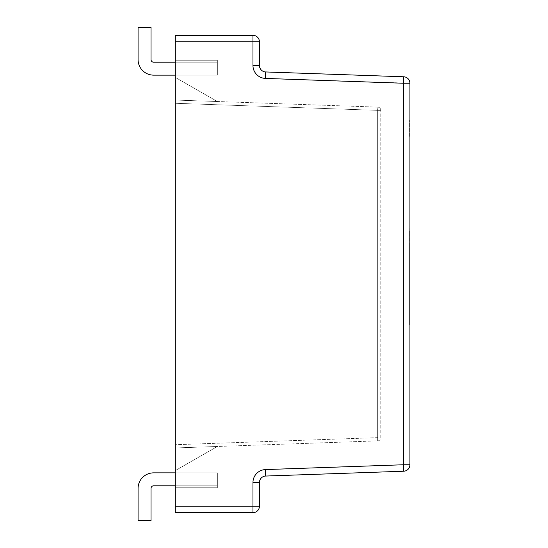 <?xml version="1.0" encoding="UTF-8"?>
<svg xmlns="http://www.w3.org/2000/svg" width="548" height="548" viewBox="0 0 548 548"><rect width="100%" height="100%" fill="white"/><g stroke="black" fill="none" stroke-linecap="round" stroke-linejoin="round"><path stroke-width="0.41" stroke-dasharray="2.74 2.06" d="M175.298 77.398L217.364 101.524L175.298 100.051L217.364 101.524L175.298 77.398L175.298 100.051L175.298 77.398L217.364 101.524L175.298 100.051L217.364 101.524L175.298 77.398L175.298 100.051L175.298 77.398L217.364 101.524L175.298 100.051L217.364 101.524L175.298 77.398L175.298 100.051L175.298 77.398L175.298 100.051L217.364 101.524L175.298 100.051L175.298 77.398L217.364 101.524L175.298 77.398L175.298 100.051L217.364 101.524L175.298 100.051L175.298 77.398L217.364 101.524L175.298 77.398L175.298 100.051L217.364 101.524L175.298 100.051L175.298 77.398L217.364 101.524L175.298 77.398M175.298 470.602L175.298 103.284L175.298 470.602L217.364 446.476L175.298 447.949L217.364 446.476L175.298 447.949L217.364 446.476L175.298 447.949L217.364 446.476L175.298 447.949L217.364 446.476L175.298 447.949L217.364 446.476L175.298 447.949L217.364 446.476L175.298 470.602M175.298 103.284L175.298 100.051L175.298 103.284L377.675 110.354L377.675 440.88L175.298 447.949L377.675 440.88A3.233 3.233 0 0 0 380.798 437.647L380.798 110.354L380.798 437.647A3.233 3.233 0 0 1 377.675 440.88L377.675 110.354L175.298 103.284M175.298 60.246L175.298 75.138L175.298 60.246L175.298 75.138L175.298 60.246L175.298 75.138L175.298 60.246L175.298 75.138L175.298 60.246L175.298 75.138L175.298 60.246L175.298 75.138L175.298 60.246L217.364 60.246L217.364 75.138L175.298 75.138L217.364 75.138L175.298 75.138L217.364 75.138L217.364 60.246L175.298 60.246L217.364 60.246L217.364 75.138L175.298 75.138L217.364 75.138L217.364 60.246L175.298 60.246L217.364 60.246L217.364 75.138L175.298 75.138L217.364 75.138L217.364 60.246L175.298 60.246L217.364 60.246L217.364 75.138L175.298 75.138L217.364 75.138L217.364 60.246L175.298 60.246L217.364 60.246L217.364 75.138L175.298 75.138L217.364 75.138L217.364 60.246L175.298 60.246L217.364 60.246L217.364 75.138L175.298 75.138L217.364 75.138L217.364 60.246L175.298 60.246M175.298 487.754L175.298 472.862L175.298 487.754L175.298 472.862L175.298 487.754L175.298 472.862L175.298 487.754L175.298 472.862L175.298 487.754L175.298 472.862L175.298 487.754L175.298 472.862L175.298 487.754L217.364 487.754L217.364 472.862L175.298 472.862L217.364 472.862L217.364 487.754L175.298 487.754L217.364 487.754L217.364 472.862L175.298 472.862L217.364 472.862L217.364 487.754L175.298 487.754L217.364 487.754L217.364 472.862L175.298 472.862L217.364 472.862L217.364 487.754L175.298 487.754L217.364 487.754L217.364 472.862L175.298 472.862L217.364 472.862L217.364 487.754L175.298 487.754L217.364 487.754L217.364 472.862L175.298 472.862L217.364 472.862L217.364 487.754L175.298 487.754L217.364 487.754L217.364 472.862L175.298 472.862L217.364 472.862L217.364 487.754L175.298 487.754M265.458 469.574L265.684 476.048A6.473 6.473 0 0 0 259.437 482.514L252.964 482.514A12.947 12.947 0 0 1 265.458 469.574L403.451 464.759L403.677 76.775A6.473 6.473 0 0 1 409.925 83.241L409.925 464.759A6.473 6.473 0 0 1 403.677 471.225L403.451 464.759L409.925 464.759A6.473 6.473 0 0 1 403.677 471.225L265.684 476.048A6.473 6.473 0 0 0 259.437 482.514L259.437 506.201A6.473 6.473 0 0 1 252.964 512.675L175.298 512.675L175.298 35.325L252.964 35.325A6.473 6.473 0 0 1 259.437 41.799L175.298 41.799M377.675 107.12L175.298 100.051L377.675 107.12A3.233 3.233 0 0 1 380.798 110.354A3.233 3.233 0 0 0 377.675 107.12L377.675 110.354L377.675 107.12A3.233 3.233 0 0 1 380.798 110.354L377.675 110.354L380.798 110.354M409.596 245.107L409.596 324.546L409.596 231.311L409.925 324.546L409.925 245.107M409.925 223.454L409.596 241.771L409.925 223.454M409.596 296.139L409.925 304.352L409.925 246.401L409.925 296.139M409.925 296.502L409.596 254.258L409.925 296.502M409.925 324.546L409.925 257.635L409.925 324.546M409.925 292.495L409.596 294.488L409.925 292.495M409.925 136.377L409.925 120.197L409.925 136.377M252.964 65.486L259.437 65.486L259.437 41.799A6.473 6.473 0 0 0 252.964 35.325L252.964 65.486A12.947 12.947 0 0 0 265.458 78.426L409.925 83.241A6.473 6.473 0 0 0 403.677 76.775L265.684 71.952L265.458 78.426M409.596 252.655L409.596 274.808L409.925 252.655M409.596 313.566L409.596 324.546L409.596 313.566M409.596 136.377L409.596 120.197L409.596 136.377M151.022 488.398L151.022 520.6L138.075 520.6L151.022 520.6L138.075 520.6L151.022 520.6L151.022 488.398L151.022 520.6L151.022 488.398L151.022 520.6L138.075 520.6L138.075 488.398L138.075 520.6L151.022 520.6L151.022 488.398A2.589 2.589 0 0 1 153.611 485.809A2.589 2.589 0 0 0 151.022 488.398A2.589 2.589 0 0 1 153.611 485.809A2.589 2.589 0 0 0 151.022 488.398A2.589 2.589 0 0 1 153.611 485.809A2.589 2.589 0 0 0 151.022 488.398A2.589 2.589 0 0 1 153.611 485.809L217.364 485.809L153.611 485.809L217.364 485.809L153.611 485.809L217.364 485.809L217.364 472.862L153.611 472.862A15.536 15.536 0 0 0 138.075 488.398L138.075 520.6L138.075 488.398L138.075 520.6L151.022 520.6L138.075 520.6L151.022 520.6L138.075 520.6L151.022 520.6L151.022 488.398A2.589 2.589 0 0 1 153.611 485.809L217.364 485.809L153.611 485.809A2.589 2.589 0 0 0 151.022 488.398A2.589 2.589 0 0 1 153.611 485.809L217.364 485.809L217.364 472.862L217.364 485.809L217.364 472.862L153.611 472.862A15.536 15.536 0 0 0 138.075 488.398L138.075 520.6L138.075 488.398A15.536 15.536 0 0 1 153.611 472.862A15.536 15.536 0 0 0 138.075 488.398A15.536 15.536 0 0 1 153.611 472.862A15.536 15.536 0 0 0 138.075 488.398A15.536 15.536 0 0 1 153.611 472.862L217.364 472.862L217.364 485.809L217.364 472.862L217.364 485.809L153.611 485.809L217.364 485.809L217.364 472.862L217.364 485.809L153.611 485.809M151.022 59.602L151.022 27.4L138.075 27.4L151.022 27.4L151.022 59.602L151.022 27.4L138.075 27.4L151.022 27.4L138.075 27.4L151.022 27.4L151.022 59.602L151.022 27.4L151.022 59.602L151.022 27.4L138.075 27.4L138.075 59.602L138.075 27.4L151.022 27.4L151.022 59.602A2.589 2.589 0 0 0 153.611 62.191A2.589 2.589 0 0 1 151.022 59.602A2.589 2.589 0 0 0 153.611 62.191A2.589 2.589 0 0 1 151.022 59.602A2.589 2.589 0 0 0 153.611 62.191A2.589 2.589 0 0 1 151.022 59.602A2.589 2.589 0 0 0 153.611 62.191A2.589 2.589 0 0 1 151.022 59.602A2.589 2.589 0 0 0 153.611 62.191L217.364 62.191L153.611 62.191L217.364 62.191L153.611 62.191L217.364 62.191L217.364 75.138L153.611 75.138A15.536 15.536 0 0 1 138.075 59.602L138.075 27.4L138.075 59.602L138.075 27.4L151.022 27.4L138.075 27.4L138.075 59.602L138.075 27.4L151.022 27.4L151.022 59.602A2.589 2.589 0 0 0 153.611 62.191L217.364 62.191L153.611 62.191L217.364 62.191L153.611 62.191L217.364 62.191L217.364 75.138L217.364 62.191L217.364 75.138L175.298 75.138M138.075 27.4L138.075 59.602A15.536 15.536 0 0 0 153.611 75.138A15.536 15.536 0 0 1 138.075 59.602A15.536 15.536 0 0 0 153.611 75.138A15.536 15.536 0 0 1 138.075 59.602A15.536 15.536 0 0 0 153.611 75.138A15.536 15.536 0 0 1 138.075 59.602A15.536 15.536 0 0 0 153.611 75.138L217.364 75.138L153.611 75.138L217.364 75.138L217.364 62.191L217.364 75.138L217.364 62.191L217.364 75.138L217.364 62.191L217.364 75.138L217.364 62.191L153.611 62.191M138.075 59.602A15.536 15.536 0 0 0 153.611 75.138A15.536 15.536 0 0 1 138.075 59.602A15.536 15.536 0 0 0 153.611 75.138L217.364 75.138L217.364 62.191L175.298 62.191M153.611 75.138L217.364 75.138L153.611 75.138M153.611 472.862A15.536 15.536 0 0 0 138.075 488.398A15.536 15.536 0 0 1 153.611 472.862L217.364 472.862L153.611 472.862A15.536 15.536 0 0 0 138.075 488.398A15.536 15.536 0 0 1 153.611 472.862L217.364 472.862L153.611 472.862L217.364 472.862L217.364 485.809L175.298 485.809M138.075 488.398L138.075 520.6L138.075 488.398M217.364 485.809L217.364 472.862L217.364 485.809M252.964 482.514L252.964 506.201L175.298 506.201M377.675 437.647L175.298 444.716L377.675 437.647M377.675 440.88A3.233 3.233 0 0 0 380.798 437.647M259.437 506.201A6.473 6.473 0 0 1 252.964 512.675L252.964 506.201L259.437 506.201"/><path stroke-width="0.82" d="M175.298 506.201L175.298 512.675L252.964 512.675A6.473 6.473 0 0 0 259.437 506.201L175.298 506.201L175.298 35.325L252.964 35.325L252.964 41.799L175.298 41.799M409.925 83.241A6.473 6.473 0 0 0 403.677 76.775L403.451 83.241L409.925 83.241L409.925 464.759L403.451 464.759L403.677 471.225L265.684 476.048L265.458 469.574A12.947 12.947 0 0 0 252.964 482.514L252.964 512.675M252.964 482.514L259.437 482.514L259.437 506.201M403.677 76.775L265.684 71.952A6.473 6.473 0 0 1 259.437 65.486L259.437 41.799A6.473 6.473 0 0 0 252.964 35.325M252.964 65.486L259.437 65.486A6.473 6.473 0 0 0 265.684 71.952L265.458 78.426A12.947 12.947 0 0 1 252.964 65.486L252.964 41.799L259.437 41.799M403.677 471.225A6.473 6.473 0 0 0 409.925 464.759M259.437 482.514A6.473 6.473 0 0 1 265.684 476.048M175.298 485.809L153.611 485.809A2.589 2.589 0 0 0 151.022 488.398L151.022 520.6L138.075 520.6L138.075 488.398A15.536 15.536 0 0 1 153.611 472.862L175.298 472.862L153.611 472.862M175.298 75.138L153.611 75.138A15.536 15.536 0 0 1 138.075 59.602L138.075 27.4L138.075 59.602M138.075 27.4L151.022 27.4L151.022 59.602A2.589 2.589 0 0 0 153.611 62.191L175.298 62.191M151.022 59.602A2.589 2.589 0 0 0 153.611 62.191M153.611 485.809A2.589 2.589 0 0 0 151.022 488.398M265.458 78.426L403.451 83.241L403.451 464.759L265.458 469.574M259.437 65.486A6.473 6.473 0 0 0 265.684 71.952"/></g></svg>

